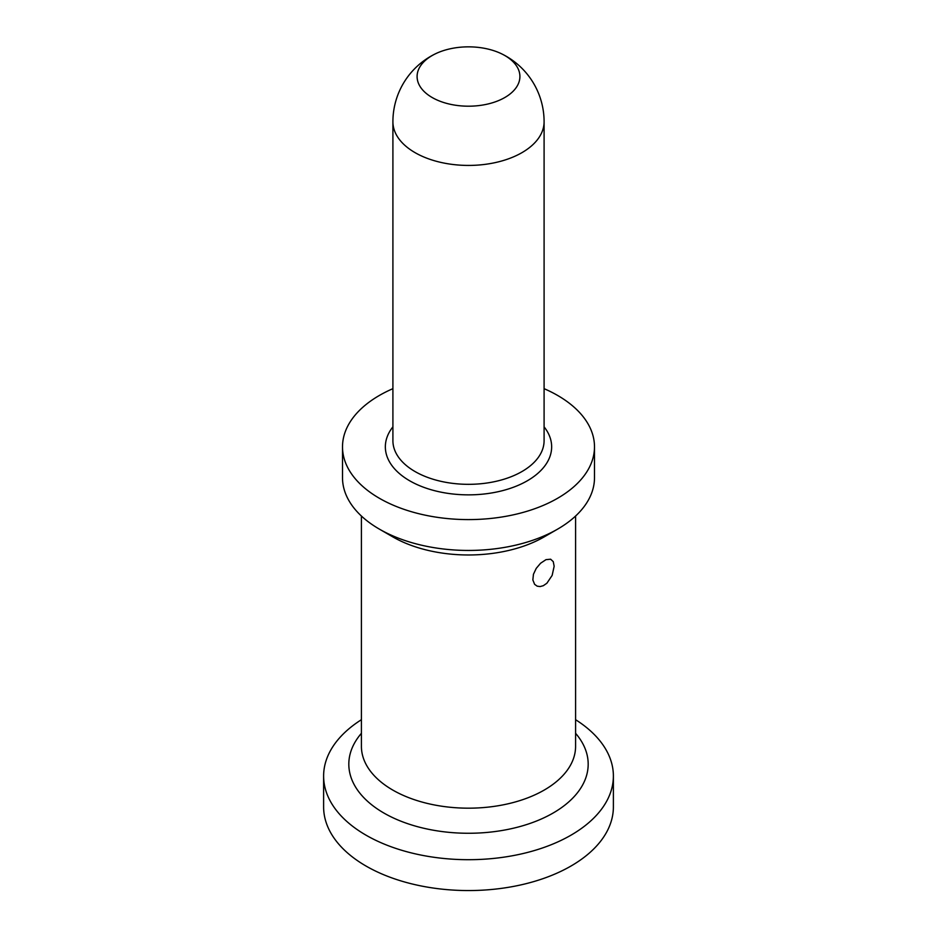 <?xml version="1.0" encoding="UTF-8"?>
<svg xmlns="http://www.w3.org/2000/svg" width="937" height="937" viewBox="0 0 937 937"><rect width="100%" height="100%" fill="white"/><g stroke="black" fill="none" stroke-linecap="round" stroke-linejoin="round"><path stroke-width="1.41" d="M361.413 719.698A144.884 83.651 0 0 0 323.616 776.047A144.884 83.651 0 0 0 366.051 835.195A144.884 83.651 0 0 0 523.947 853.326A144.884 83.651 0 0 0 613.384 776.047A144.884 83.651 0 0 0 575.587 719.698M323.616 776.047L323.616 806.898A144.884 83.651 0 0 0 366.051 866.057A144.884 83.651 0 0 0 523.947 884.188A144.884 83.651 0 0 0 613.384 806.898L613.384 776.047M392.908 388.668A125.991 72.735 0 0 0 379.415 395.426A125.991 72.735 0 0 0 342.509 446.855L342.509 477.718A125.991 72.735 0 0 0 379.415 529.147L392.779 536.866A107.087 61.83 0 0 0 544.221 536.866L557.585 529.147A125.991 72.735 0 0 0 594.491 477.718L594.491 446.855A125.991 72.735 0 0 0 544.092 388.668M342.509 446.855A125.991 72.735 0 0 0 420.291 514.062A125.991 72.735 0 0 0 557.585 498.285A125.991 72.735 0 0 0 594.491 446.855M379.415 529.147A125.991 72.735 0 0 0 557.585 529.147L544.221 536.866M504.844 97.507A51.394 29.668 0 0 0 501.74 53.889A51.394 29.668 0 0 0 435.26 53.889A51.394 29.668 0 0 0 432.156 55.541A51.394 29.668 0 0 0 432.156 97.507A51.394 29.668 0 0 0 504.844 97.507M554.154 566.264L553.252 561.626L550.64 559.213L546.002 559.647L540.579 563.242L536.233 568.372L533.446 574.264L532.848 579.944L534.605 584.325L537.194 586.175L540.134 586.562L543.319 585.695L546.88 583.236L552.151 575.4L554.154 566.264M361.413 516.029L361.413 746.344A107.087 61.83 0 0 0 392.779 790.067A107.087 61.83 0 0 0 544.221 790.067A107.087 61.83 0 0 0 575.587 746.344L575.587 516.029M544.092 426.85A83.159 48.01 180 0 1 527.297 480.798A83.159 48.01 180 0 1 421.029 486.268A83.159 48.01 180 0 1 392.908 426.85M521.956 471.545A75.592 43.641 180 0 1 439.57 481.009A75.592 43.641 180 0 1 392.908 440.683L392.908 121.787A75.592 43.641 0 0 0 439.57 162.101A75.592 43.641 0 0 0 521.956 152.649A75.592 43.641 0 0 0 544.092 121.787L544.092 440.683A75.592 43.641 180 0 1 521.956 471.545M361.413 733.308A119.69 69.104 0 0 0 383.865 813.023A119.69 69.104 0 0 0 553.135 813.023A119.69 69.104 0 0 0 575.587 733.308M435.26 53.889A75.592 75.592 0 0 0 392.908 121.787M544.092 121.787A75.592 75.592 0 0 0 501.74 53.889"/></g></svg>
